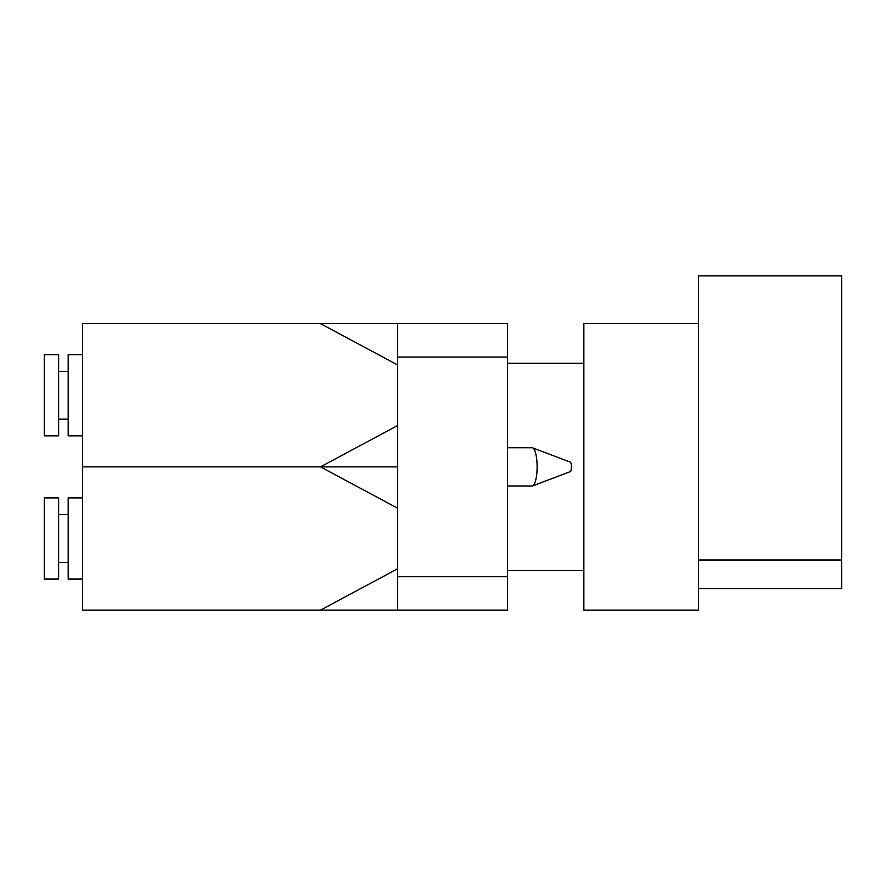 <?xml version="1.0" encoding="UTF-8"?>
<svg xmlns="http://www.w3.org/2000/svg" width="886" height="886" viewBox="0 0 886 886"><rect width="100%" height="100%" fill="white"/><g stroke="black" fill="none" stroke-linecap="round" stroke-linejoin="round"><path stroke-width="1.33" d="M507.456 447.773L532.176 447.773A19.104 4.939 90 0 1 532.652 447.862A19.104 4.939 90 0 1 537.115 466.878A19.104 4.939 90 0 1 532.652 485.882A19.104 4.939 90 0 1 532.176 485.971L507.456 485.971M532.652 447.862L570.307 462.127A4.773 1.24 90 0 1 571.426 466.878A4.773 1.24 90 0 1 570.307 471.629L532.652 485.882M507.456 323.634L397.637 323.634L397.637 357.058L507.456 357.058L507.456 323.634M507.456 576.697L397.637 576.697L397.637 610.122L507.456 610.122L507.456 357.058M397.637 576.697L397.637 357.058M44.3 435.834L44.3 354.666L58.62 354.666L58.62 435.834L44.3 435.834M82.498 435.834L68.178 435.834L68.178 354.666L82.498 354.666M397.637 364.977L320.477 323.634L397.637 323.634M397.637 508.221L320.477 466.878L397.637 466.878L320.477 466.878L397.637 425.524M397.637 610.122L82.498 610.122L82.498 466.878L320.477 466.878L82.498 466.878L82.498 323.634L320.477 323.634M44.3 538.5L44.3 579.079L58.62 579.079L58.62 497.91L44.3 497.91L44.3 538.5M82.498 497.91L68.178 497.91L68.178 579.079L82.498 579.079M320.477 610.122L397.637 568.768M698.456 588.636L841.7 588.636L841.7 275.878L698.456 275.878L698.456 610.122L583.863 610.122L583.863 323.634L698.456 323.634M698.456 559.985L841.7 559.985M68.178 371.378L58.62 371.378M68.178 419.122L58.62 419.122M58.62 562.366L68.178 562.366M58.62 514.622L68.178 514.622M583.863 363.26L507.456 363.26M583.863 570.484L507.456 570.484"/></g></svg>
